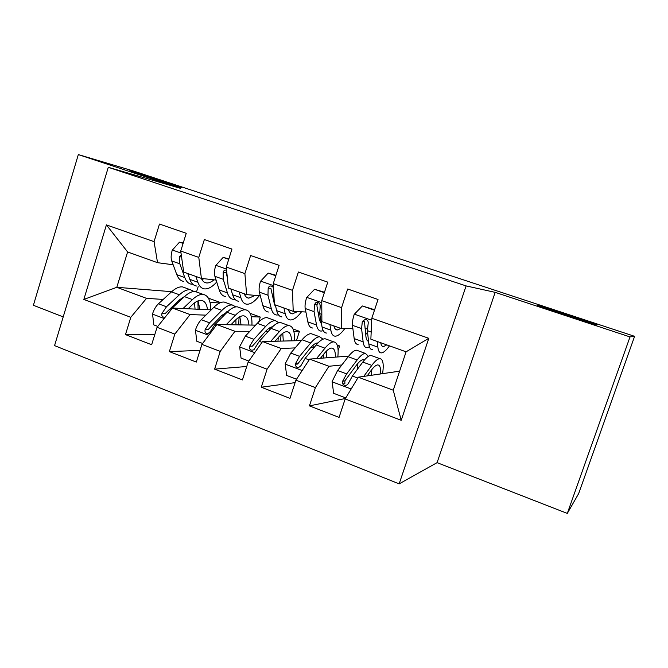 <?xml version="1.0" encoding="UTF-8"?>
<svg xmlns="http://www.w3.org/2000/svg" width="668" height="668" viewBox="0 0 668 668"><rect width="100%" height="100%" fill="white"/><g stroke="black" fill="none" stroke-linecap="round" stroke-linejoin="round"><path stroke-width="1" d="M538.183 305.485L539.285 305.76C547.727 307.998 600.323 325.425 596.992 324.899L595.647 324.573C586.387 322.093 531.895 303.965 538.183 305.485M133.5 171.86C146.651 175.734 188.401 189.42 180.811 187.382L178.648 186.773C166.658 183.299 122.72 168.904 130.694 171.066L133.5 171.86M567.299 513.416L630.007 336.923L495.18 292.359L437.081 462.648L567.299 513.416L578.655 493.585L634.6 336.321L134.26 171.267L78.331 154.584L33.4 305.284L63.209 316.908M437.081 462.648L399.155 483.874L54.559 345.615L108.283 167.301L466.114 285.912L399.155 483.874M171.684 291.674L116.808 287.307L83.842 299.431L130.794 317.308L125.475 334.593L151.644 344.738L157.055 327.312L174.832 334.084L169.363 351.602L196.342 362.056L201.911 344.396L220.24 351.376L214.612 369.137L242.434 379.925L248.17 362.006L267.083 369.212L261.28 387.223L289.987 398.353L295.891 380.184L315.413 387.615L309.434 405.885L339.077 417.375L345.164 398.946L358.282 377.195L393.243 390.212L406.094 351.819L370.857 339.185L371.817 318.26L428.806 338.309L401.226 420.297L345.164 398.946M83.842 299.431L106.412 224.891L154.066 241.649L157.539 262.683L173.137 264.77M371.817 318.26L378.021 299.489L347.677 289.01L341.59 307.622L321.751 300.65L327.771 282.146L298.387 272.001L292.475 290.346L273.27 283.591L279.107 265.346L250.634 255.518L244.897 273.613L226.285 267.058L231.955 249.072L204.358 239.545L198.788 257.389L180.736 251.034L186.238 233.299L159.477 224.056L154.066 241.649M341.857 364.953L328.923 366.273L309.66 359.1L348.671 356.119M315.413 387.615L328.923 366.273M295.891 380.184L309.66 359.1M428.806 338.309L406.094 351.819M337.248 345.089L339.636 345.957L337.549 346.049M313.25 347.109L310.996 347.21M295.156 347.903L281.211 348.512L262.541 341.557L301.351 340.596M267.083 369.212L281.211 348.512M248.17 362.006L262.541 341.557M341.59 307.622L341.281 328.572L352.879 328.681M365.054 328.781L367.342 328.806M341.281 328.572L321.876 321.617L321.751 300.65M293.068 328.99L299.456 331.311L293.828 331.311M268.361 331.303L265.588 331.303M249.857 331.295L234.952 331.286L216.841 324.548L255.585 325.132M220.24 351.376L234.952 331.286M201.911 344.396L216.841 324.548M292.475 290.346L293.21 311.338L305.894 312.014M318.135 312.666L319.571 312.741M293.21 311.338L274.398 304.591L273.27 283.591M250.141 313.342L260.295 317.049L251.335 316.732M223.663 315.764L221.576 315.688M205.894 315.137L190.079 314.586L172.503 308.04L211.23 309.86M174.832 334.084L190.079 314.586M157.055 327.312L172.503 308.04M244.897 273.613L246.609 294.621L260.32 295.815M272.644 296.884L273.379 296.943M246.609 294.621L228.364 288.083L226.285 267.058M219.689 302.988L210.028 302.379M180.31 300.5L178.857 300.408M163.209 299.423L146.526 298.371L116.808 287.307L127.605 251.953L157.539 262.683M208.399 298.128L220.632 302.587M130.794 317.308L146.526 298.371M198.788 257.389L201.402 278.414L216.09 280.067M201.402 278.414L183.7 272.068L180.736 251.034M630.007 336.923L634.6 336.321M108.283 167.301L180.276 188.284L78.331 154.584M495.18 292.359L466.114 285.912M399.614 371.166L358.282 377.195M198.179 286.622L196.501 291.966M258.783 321.792L260.295 317.049M296.408 340.722L299.456 331.311M338.125 350.558L339.636 345.957M106.412 224.891L127.605 251.953M393.243 390.212L401.226 420.297M125.475 334.593L154.851 334.426M169.363 351.602L200.024 350.374M214.612 369.137L246.734 366.49M261.28 387.223L295.097 382.63M309.434 405.885L345.439 398.487M183.099 243.419L179.492 242.158L172.235 250.224C170.975 254.633 170.799 258.199 171.718 260.938L176.811 274.673C178.348 278.69 180.652 280.927 183.708 281.387M195.858 276.427L197.87 282.263C199.298 286.263 201.486 288.467 204.433 288.885C208.182 289.236 212.274 286.948 216.716 282.03M201.344 278.389C202.538 281.119 204.241 282.639 206.437 282.931C208.733 283.182 211.247 282.146 213.985 279.834M183.232 242.985L179.492 242.158M181.253 254.7L179.55 256.729L179.826 263.827L184.777 277.546C186.272 281.554 188.535 283.783 191.549 284.217L192.852 284.276M203.84 278.69L201.945 279.608L202.997 278.598M196.526 286.021C193.536 285.587 191.298 283.374 189.829 279.366L187.758 273.521M188.134 308.775L192.376 304.717C195.774 301.519 198.813 300.074 201.477 300.4C204.826 301.009 206.829 304.107 207.481 309.685M183.015 308.532L192.451 299.573C196.517 295.774 200.133 294.07 203.306 294.446C208.232 295.465 210.712 300.592 210.762 309.835M157.782 326.401L153.832 324.907L152.529 313.86C153.974 309.526 155.953 306.161 158.441 303.773L171.467 291.874C175.617 288.142 179.333 286.497 182.631 286.923L185.261 287.883M167.693 314.035L171.584 308.674L184.443 296.634C188.535 292.86 192.192 291.181 195.415 291.574L197.987 292.509M199.907 309.326L198.029 300.876M198.062 309.242L197.97 300.901M194.096 291.524L190.455 289.77C187.207 289.361 183.525 291.031 179.408 294.78L166.482 306.771L161.973 313.359C161.364 315.647 162.149 316.966 164.336 317.308L165.221 317.116M161.973 313.359L165.238 313.476L179.375 299.924L184.869 296.241M194.505 302.888L195.056 309.1M228.715 259.334L223.17 257.397L215.697 265.547C214.395 270.014 214.127 273.604 214.904 276.327L219.229 289.962C220.54 293.945 222.619 296.116 225.45 296.483M239.227 291.974L240.906 297.769C242.1 301.736 244.054 303.882 246.768 304.199C250.525 304.424 254.7 301.602 259.309 295.724M244.237 293.778C245.265 296.475 246.784 297.936 248.813 298.162L255.268 295.373M228.857 258.892L223.17 257.397M226.594 270.198C224.857 269.788 223.73 270.448 223.212 272.185L223.246 279.299L227.429 292.91C228.698 296.893 230.727 299.055 233.516 299.406L235.052 299.389M231.061 289.561L230.811 288.96M238.635 301.251C235.871 300.917 233.867 298.763 232.631 294.788L230.886 288.985M244.471 294.363L245.031 294.062M227.312 277.454L226.143 272.569L223.212 272.185M275.775 275.759L268.169 273.103L260.478 281.337C259.126 285.854 258.758 289.469 259.376 292.166L262.891 305.694C263.969 309.643 265.797 311.747 268.394 312.023M274.581 304.666L275.867 307.247M283.892 307.99L285.211 313.735C286.154 317.659 287.858 319.738 290.329 319.955C293.578 320.055 297.31 317.333 301.527 311.781M288.401 309.61C289.236 312.282 290.572 313.693 292.417 313.843L297.569 311.572M275.917 275.308L268.169 273.103M273.504 287.975L272.711 286.756C270.624 285.403 269.12 285.846 268.185 288.1L267.977 295.231L271.333 308.733C272.36 312.674 274.147 314.77 276.694 315.02L278.498 314.87M274.364 303.932L270.866 288.384L268.185 288.1M281.954 316.924C279.441 316.69 277.688 314.603 276.686 310.662L275.299 304.917M274.156 300.191L273.429 297.176L273.63 290.288M230.961 324.757L235.103 320.465C238.351 317.141 241.206 315.605 243.661 315.839C246.759 316.348 248.513 319.413 248.93 325.032M226.235 324.69L235.336 315.304C239.219 311.363 242.618 309.534 245.548 309.81C250.082 310.678 252.22 315.772 251.953 325.082M202.613 343.461L196.793 341.248L195.44 330.034C196.918 325.633 198.855 322.201 201.252 319.73L213.735 307.38C217.71 303.514 221.225 301.744 224.281 302.078L226.702 302.955M226.761 311.747L227.02 312.357M235.879 306.879L232.322 305C229.316 304.691 225.851 306.487 221.91 310.378L209.535 322.811L205.134 329.566C204.567 332.196 205.56 333.516 208.115 333.532L210.403 331.537L214.779 324.765L227.095 312.282C231.011 308.365 234.451 306.562 237.432 306.863L239.779 307.714M241.031 324.915L239.845 316.724M238.718 324.882L239.044 317.183M205.134 329.566L208.166 329.575L221.726 315.538L228.197 311.213M235.904 319.663L235.979 324.84M275.049 341.248L279.082 336.68C282.172 333.232 284.835 331.579 287.065 331.729C289.895 332.13 291.39 335.161 291.54 340.839M270.724 341.356L279.483 331.503C283.174 327.412 286.347 325.458 289.01 325.625C293.135 326.335 294.897 331.378 294.287 340.772M248.847 361.046L241.039 358.081L239.645 346.684L245.34 336.154L257.247 323.345C261.038 319.329 264.328 317.434 267.125 317.659L269.321 318.461M269.346 328.046L269.755 329.758M278.84 322.744L275.4 320.673C272.661 320.473 269.413 322.385 265.664 326.427L253.865 339.327L249.598 346.258C249.264 349.715 250.7 350.875 253.907 349.731L259.276 341.348L270.999 328.389C274.723 324.331 277.946 322.394 280.652 322.586L282.781 323.354M283.282 341.047L282.781 333.257M280.46 341.114L281.103 334.61M249.598 346.258L252.379 346.158L265.313 331.604C268.01 328.656 270.431 327.044 272.552 326.769M278.214 337.666L277.98 341.173M324.339 292.701L314.544 289.286L306.62 297.602C305.218 302.178 304.742 305.81 305.201 308.491L307.856 321.892C308.674 325.8 310.253 327.838 312.582 328.005M319.396 319.68L320.565 318.578M329.9 324.498L330.844 330.176C331.528 334.067 332.965 336.062 335.169 336.179C337.874 336.163 341.072 333.641 344.788 328.606M333.883 325.926C334.518 328.556 335.653 329.909 337.307 329.975L340.914 328.447M324.489 292.25L314.544 289.286M326.552 333.056C324.297 332.923 322.803 330.911 322.068 327.011L319.688 313.659L320.197 306.503C320.214 303.255 318.745 301.994 315.797 302.721L314.544 304.508L314.06 311.655L316.548 325.024C317.317 328.932 318.845 330.952 321.133 331.103L323.254 330.702M321.584 324.322L319.421 319.797L316.999 306.353L316.949 304.683L318.018 302.905L315.797 302.721M374.481 310.202L362.365 305.969L354.199 314.377C352.746 319.02 352.153 322.669 352.437 325.324L354.174 338.584C354.725 342.45 356.027 344.412 358.09 344.471M365.705 334.568L367.55 332.221M377.328 341.507L377.863 347.126C378.272 350.967 379.432 352.888 381.353 352.888C383.541 352.762 386.246 350.416 389.461 345.857M380.743 342.726C381.161 345.323 382.096 346.608 383.532 346.6L386.764 344.888M374.631 309.743L362.365 305.969M372.468 349.673C370.498 349.648 369.279 347.711 368.819 343.861L367.375 330.643L368.177 323.487C368.469 321.241 367.542 319.83 365.396 319.254L362.34 321.417L361.572 328.581L363.133 341.816C363.626 345.673 364.878 347.619 366.891 347.652L369.421 346.801M368.544 341.34C367.141 340.997 366.264 339.377 365.914 336.455L364.452 321.492L362.34 321.417M320.431 358.273L324.372 353.38C327.295 349.798 329.75 348.036 331.745 348.086C334.292 348.362 335.495 351.385 335.369 357.138M316.548 358.574L324.957 348.178C328.439 343.936 331.37 341.841 333.749 341.899C337.44 342.442 338.793 347.452 337.824 356.946M296.542 379.199L286.622 375.424L285.186 363.851L290.764 353.08L302.053 339.778C305.643 335.612 308.691 333.591 311.213 333.699L313.175 334.417M313.05 345.172L313.3 348.512M323.02 339.185L319.738 336.806C317.275 336.714 314.261 338.76 310.712 342.96L299.548 356.353L295.181 364.244C296.233 368.151 298.17 368.586 301.001 365.555L305.117 358.424L316.214 344.972C319.738 340.764 322.711 338.693 325.149 338.768L327.028 339.453M326.677 357.797L326.819 350.692M323.287 358.056L323.963 353.89M297.619 364.035L310.186 348.145C313.167 344.613 315.688 342.884 317.759 342.96L317.976 342.985M321.224 357.296L321.091 358.223M367.191 375.875L371.041 370.581C373.779 366.866 376.017 364.978 377.762 364.928C380 365.087 380.894 368.093 380.451 373.963M363.751 376.401L371.809 365.371C375.074 360.962 377.746 358.724 379.825 358.658C383.04 359.017 383.966 364.018 382.597 373.646M345.774 397.928L333.624 393.302L332.13 381.537L337.574 370.523L348.203 356.712C351.577 352.387 354.382 350.224 356.612 350.216L358.315 350.834M357.806 363.467L357.363 369.362M368.435 356.32L365.396 353.414C363.217 353.439 360.469 355.635 357.138 359.985L346.634 373.896L342.642 381.186L342.809 383.991C344.855 386.112 346.725 385.904 348.404 383.349L352.378 376.034L362.799 362.064C366.106 357.689 368.828 355.476 370.965 355.434L372.577 356.027M371.233 375.307L371.859 369.496M342.809 383.991L344.863 383.666L344.88 380.844L356.42 365.187C359.217 361.513 361.53 359.668 363.35 359.651L364.461 359.969M181.02 253.055L172.411 250.024M184.777 277.546L176.811 274.673M197.87 282.263L189.829 279.366M179.826 263.827L171.718 260.938M181.579 257.038L179.55 256.729M152.563 314.135L164.119 318.494M184.443 296.634L192.451 299.573M171.467 291.874L179.408 294.78M158.441 303.773L166.482 306.771M226.485 269.079L215.881 265.346M227.429 292.91L219.229 289.962M240.906 297.769L232.631 294.788M223.246 279.299L214.904 276.327M273.379 285.603L260.67 281.128M271.333 308.733L262.891 305.694M285.211 313.735L276.686 310.662M267.977 295.231L259.376 292.166M274.005 297.385L273.429 297.176M195.473 330.309L208.742 335.311M227.095 312.282L235.336 315.304M213.735 307.38L221.91 310.378M214.779 324.765L216.257 325.316M201.252 319.73L209.535 322.811M239.678 346.976L254.742 352.654M270.999 328.389L279.483 331.503M257.247 323.345L265.664 326.427M259.276 341.348L261.981 342.35M245.34 336.154L253.865 339.327M321.767 302.662L306.821 297.394M316.548 325.024L307.856 321.892M330.844 330.176L322.068 327.011M314.06 311.655L305.201 308.491M321.834 314.419L319.688 313.659M316.949 304.683L314.544 304.508M371.725 320.273L354.399 314.169M363.133 341.816L354.174 338.584M377.863 347.126L368.819 343.861M361.572 328.581L352.437 325.324M371.191 332.004L367.375 330.643M285.219 364.135L302.195 370.54M316.214 344.972L324.957 348.178M302.053 339.778L310.712 342.96M305.117 358.424L309.125 359.918M290.764 353.08L299.548 356.353M297.928 363.242L295.406 363.45M332.163 381.829L351.168 388.993M362.799 362.064L371.809 365.371M348.203 356.712L357.138 359.985M352.378 376.034L357.772 378.046M337.574 370.523L346.634 373.896M344.88 380.844L342.642 381.186M204.266 282.146L206.437 282.931M203.306 294.446L195.415 291.574M190.455 289.77L182.631 286.923M246.826 297.452L248.813 298.162M290.63 313.2L292.417 313.843M245.548 309.81L237.432 306.863M232.322 305L224.281 302.078M289.01 325.625L280.652 322.586M275.4 320.673L267.125 317.659M335.728 329.416L337.307 329.975M367.634 340.88L368.527 341.206M382.179 346.116L383.532 346.6M333.749 341.899L325.149 338.768M319.738 336.806L311.213 333.699M297.611 364.035L295.181 364.244M379.825 358.658L370.965 355.434M365.396 353.414L356.612 350.216"/></g></svg>
